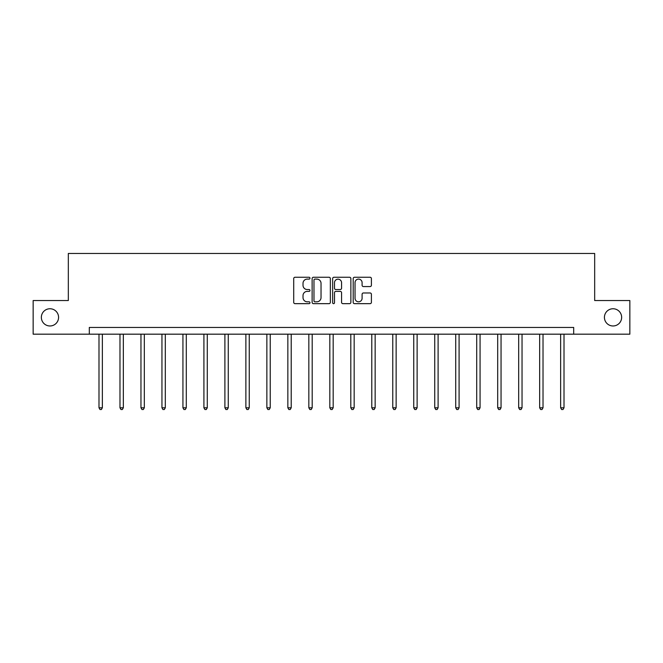 <?xml version="1.0" encoding="UTF-8"?>
<svg xmlns="http://www.w3.org/2000/svg" width="663" height="663" viewBox="0 0 663 663"><rect width="100%" height="100%" fill="white"/><g stroke="black" fill="none" stroke-linecap="round" stroke-linejoin="round"><path stroke-width="0.99" d="M604.424 317.362A8.611 8.611 0 0 0 613.035 325.972A8.611 8.611 0 0 0 621.645 317.362A8.611 8.611 0 0 0 613.035 308.751A8.611 8.611 0 0 0 604.424 317.362M41.355 317.362A8.611 8.611 0 0 0 49.965 325.972A8.611 8.611 0 0 0 58.576 317.362A8.611 8.611 0 0 0 49.965 308.751A8.611 8.611 0 0 0 41.355 317.362M309.977 278.178A0.928 0.928 0 0 0 309.057 277.258L295.027 277.258A1.318 1.318 0 0 0 293.709 278.576L293.709 302.345A1.318 1.318 0 0 0 295.027 303.662L309.057 303.662A0.928 0.928 0 0 0 309.977 302.742A0.928 0.928 0 0 0 309.057 301.814L307.242 301.814A4.227 4.227 0 0 1 303.016 297.588L303.016 295.607A4.227 4.227 0 0 1 307.242 291.38L309.057 291.38A0.928 0.928 0 0 0 309.977 290.46A0.928 0.928 0 0 0 309.057 289.532L307.242 289.532A4.227 4.227 0 0 1 303.016 285.314L303.016 283.333A4.227 4.227 0 0 1 307.242 279.106L309.057 279.106A0.928 0.928 0 0 0 309.977 278.178M370.087 286.565A1.318 1.318 0 0 0 371.404 285.247L371.404 278.576A1.318 1.318 0 0 0 370.087 277.258L354.506 277.258A1.318 1.318 0 0 0 353.188 278.576L353.188 302.345A1.318 1.318 0 0 0 354.506 303.662L370.087 303.662A1.318 1.318 0 0 0 371.404 302.345L371.404 294.289A1.318 1.318 0 0 0 370.087 292.971L363.415 292.971A1.318 1.318 0 0 0 362.097 294.289L362.097 298.284A3.53 3.53 0 0 1 358.567 301.814A3.53 3.53 0 0 1 355.036 298.284L355.036 282.637A3.53 3.53 0 0 1 358.567 279.106A3.53 3.53 0 0 1 362.097 282.637L362.097 285.247A1.318 1.318 0 0 0 363.415 286.565L370.087 286.565M89.306 334.177L33.15 334.177L33.15 300.546L68.322 300.546L68.322 253.465L594.678 253.465L594.678 300.546L629.85 300.546L629.85 334.177L573.694 334.177L573.694 327.447L89.306 327.447L89.306 334.177L573.694 334.177M330.348 278.576A1.318 1.318 0 0 0 329.022 277.258L313.442 277.258A1.318 1.318 0 0 0 312.124 278.576L312.124 302.345A1.318 1.318 0 0 0 313.442 303.662L329.022 303.662A1.318 1.318 0 0 0 330.348 302.345L330.348 278.576M333.978 277.258L349.558 277.258A1.318 1.318 0 0 1 350.876 278.576L350.876 302.345A1.318 1.318 0 0 1 349.558 303.662L342.887 303.662A1.318 1.318 0 0 1 341.569 302.345L341.569 292.706A1.318 1.318 0 0 0 340.243 291.38L335.826 291.38A1.318 1.318 0 0 0 334.5 292.706L334.5 302.742A0.928 0.928 0 0 1 333.58 303.662A0.928 0.928 0 0 1 332.652 302.742L332.652 278.576A1.318 1.318 0 0 1 333.978 277.258M314.9 279.106A0.928 0.928 0 0 0 313.972 280.026L313.972 300.894A0.928 0.928 0 0 0 314.9 301.814L316.815 301.814A4.227 4.227 0 0 0 321.033 297.588L321.033 283.333A4.227 4.227 0 0 0 316.815 279.106L314.9 279.106M341.569 282.703A3.53 3.53 0 0 0 338.039 279.173A3.53 3.53 0 0 0 334.5 282.703L334.5 288.214A1.318 1.318 0 0 0 335.826 289.532L340.243 289.532A1.318 1.318 0 0 0 341.569 288.214L341.569 282.703M98.994 334.177L98.994 407.786L102.359 407.786L102.359 334.177M102.359 407.786L101.348 409.535L100.005 409.535L98.994 407.786M119.978 334.177L119.978 407.786L123.343 407.786L123.343 334.177M123.343 407.786L122.332 409.535L120.989 409.535L119.978 407.786M140.962 334.177L140.962 407.786L144.327 407.786L144.327 334.177M144.327 407.786L143.316 409.535L141.973 409.535L140.962 407.786M161.946 334.177L161.946 407.786L165.311 407.786L165.311 334.177M165.311 407.786L164.3 409.535L162.957 409.535L161.946 407.786M182.93 334.177L182.93 407.786L186.295 407.786L186.295 334.177M186.295 407.786L185.284 409.535L183.941 409.535L182.93 407.786M203.914 334.177L203.914 407.786L207.279 407.786L207.279 334.177M207.279 407.786L206.268 409.535L204.925 409.535L203.914 407.786M224.898 334.177L224.898 407.786L228.263 407.786L228.263 334.177M228.263 407.786L227.252 409.535L225.909 409.535L224.898 407.786M245.882 334.177L245.882 407.786L249.247 407.786L249.247 334.177M249.247 407.786L248.235 409.535L246.893 409.535L245.882 407.786M266.866 334.177L266.866 407.786L270.231 407.786L270.231 334.177M270.231 407.786L269.219 409.535L267.877 409.535L266.866 407.786M287.85 334.177L287.85 407.786L291.214 407.786L291.214 334.177M291.214 407.786L290.203 409.535L288.861 409.535L287.85 407.786M308.834 334.177L308.834 407.786L312.198 407.786L312.198 334.177M312.198 407.786L311.187 409.535L309.845 409.535L308.834 407.786M329.818 334.177L329.818 407.786L333.182 407.786L333.182 334.177M333.182 407.786L332.171 409.535L330.829 409.535L329.818 407.786M350.802 334.177L350.802 407.786L354.166 407.786L354.166 334.177M354.166 407.786L353.155 409.535L351.813 409.535L350.802 407.786M371.786 334.177L371.786 407.786L375.15 407.786L375.15 334.177M375.15 407.786L374.139 409.535L372.797 409.535L371.786 407.786M392.769 334.177L392.769 407.786L396.134 407.786L396.134 334.177M396.134 407.786L395.123 409.535L393.781 409.535L392.769 407.786M413.753 334.177L413.753 407.786L417.118 407.786L417.118 334.177M417.118 407.786L416.107 409.535L414.765 409.535L413.753 407.786M434.737 334.177L434.737 407.786L438.102 407.786L438.102 334.177M438.102 407.786L437.091 409.535L435.748 409.535L434.737 407.786M455.721 334.177L455.721 407.786L459.086 407.786L459.086 334.177M459.086 407.786L458.075 409.535L456.732 409.535L455.721 407.786M476.705 334.177L476.705 407.786L480.07 407.786L480.07 334.177M480.07 407.786L479.059 409.535L477.716 409.535L476.705 407.786M497.689 334.177L497.689 407.786L501.054 407.786L501.054 334.177M501.054 407.786L500.043 409.535L498.7 409.535L497.689 407.786M518.673 334.177L518.673 407.786L522.038 407.786L522.038 334.177M522.038 407.786L521.027 409.535L519.684 409.535L518.673 407.786M539.657 334.177L539.657 407.786L543.022 407.786L543.022 334.177M543.022 407.786L542.011 409.535L540.668 409.535L539.657 407.786M560.641 334.177L560.641 407.786L564.006 407.786L564.006 334.177M564.006 407.786L562.995 409.535L561.652 409.535L560.641 407.786"/></g></svg>
